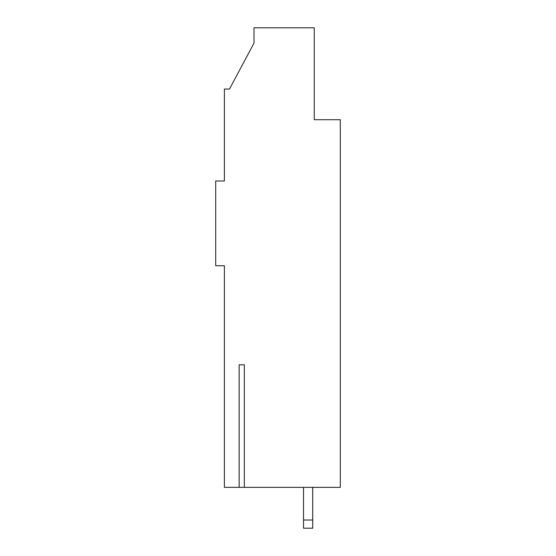 <?xml version="1.0" encoding="UTF-8"?>
<svg xmlns="http://www.w3.org/2000/svg" width="556" height="556" viewBox="0 0 556 556"><rect width="100%" height="100%" fill="white"/><g stroke="black" fill="none" stroke-linecap="round" stroke-linejoin="round"><path stroke-width="0.83" d="M244.334 487.348L239.156 487.348L239.156 364.805L244.334 364.805L244.334 487.348L340.293 487.348L340.293 119.707L314.251 119.707L314.251 27.8L254.002 27.8L254.002 43.118L229.489 89.071L254.002 43.118L229.489 89.071L224.388 89.071L224.388 180.985L224.388 121.75M224.388 180.985L215.707 180.985L215.707 265.747L224.388 265.747L224.388 487.348L239.156 487.348M312.722 487.348L312.722 528.2L303.527 528.2L303.527 487.348M239.156 364.805L244.334 364.805M303.527 520.027L312.722 520.027"/></g></svg>
